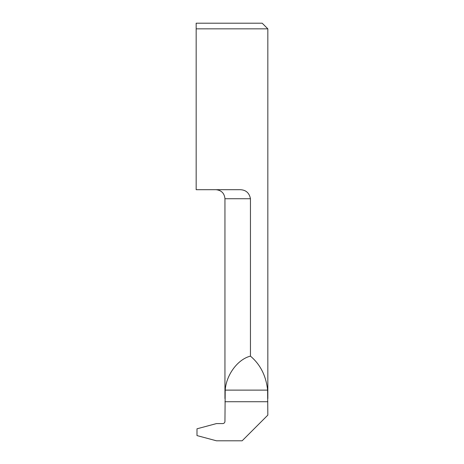 <?xml version="1.0" encoding="UTF-8"?>
<svg xmlns="http://www.w3.org/2000/svg" width="464" height="464" viewBox="0 0 464 464"><rect width="100%" height="100%" fill="white"/><g stroke="black" fill="none" stroke-linecap="round" stroke-linejoin="round"><path stroke-width="0.7" d="M250.45 356.137C237.8 359.258 226.275 374.773 225.208 390.114L224.947 421.329A2.256 2.256 0 0 1 222.685 423.586L216.473 423.586L196.991 428.806L196.991 435.58L216.473 440.8L242.144 440.8L267.838 415.106L267.612 390.114C266.063 375.799 260.339 364.478 250.45 356.137L250.45 198.731C249.243 192.537 245.45 189.527 239.07 189.701L196.162 189.701L196.162 28.843L267.838 28.843L267.838 398.605M267.838 28.843L262.195 23.2L196.162 23.2L196.162 28.843L196.162 23.2M224.947 398.599L224.947 198.731L250.45 198.731M267.612 390.114L225.208 390.114M224.947 401.725L267.838 401.725M224.947 198.731C224.408 193.244 221.398 190.234 215.917 189.701"/></g></svg>
